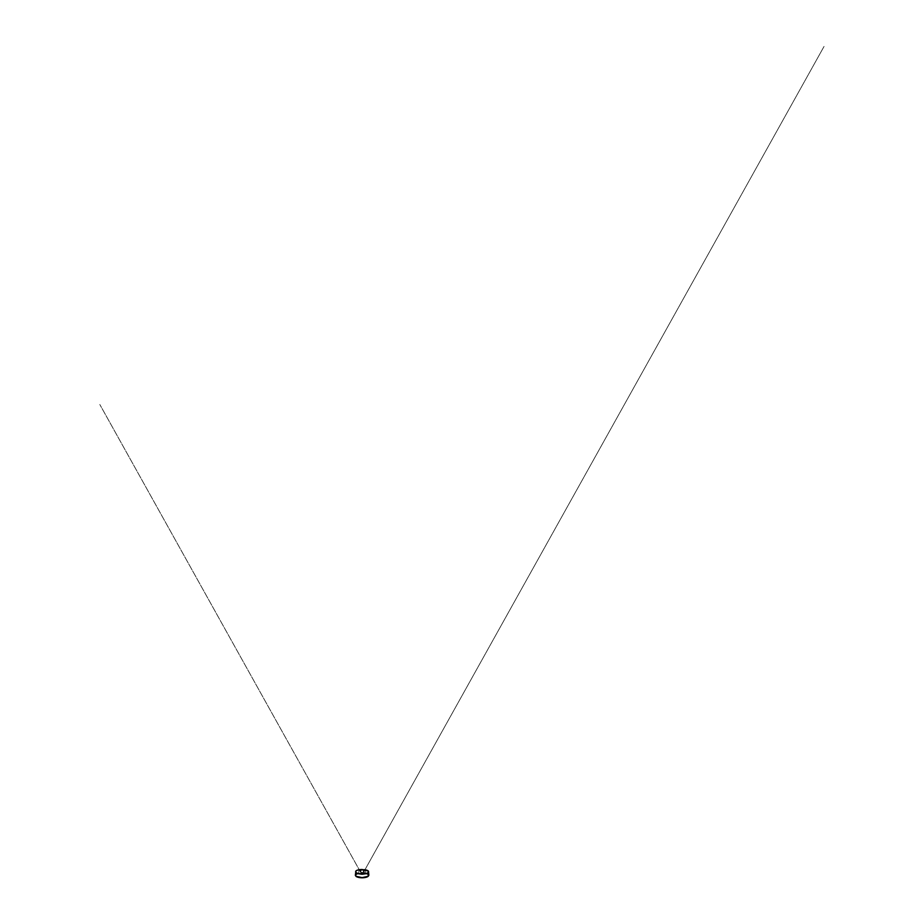 <?xml version="1.0" encoding="UTF-8"?>
<svg xmlns="http://www.w3.org/2000/svg" width="924" height="924" viewBox="0 0 924 924"><rect width="100%" height="100%" fill="white"/><g stroke="black" fill="none" stroke-linecap="round" stroke-linejoin="round"><path stroke-width="0.69" stroke-dasharray="4.62 3.46" d="M366.793 873.619L365.084 873.503M363.663 870.524L363.709 870.547C363.144 869.23 361.053 869.23 360.499 870.547L362.173 869.565L363.848 871.309A1.744 1.744 -1.7 0 0 362.173 869.565L362.035 869.565A1.744 1.744 -1.7 0 0 360.36 871.344A1.744 1.744 -1.7 0 0 362.104 873.053A1.744 1.744 -1.7 0 0 363.848 871.309L363.144 872.706L359.136 873.584C356.895 874.023 355.717 874.681 355.624 875.559A6.468 2.218 0 0 0 362.104 877.765A6.468 2.218 180 0 1 355.636 875.513A6.468 2.218 180 0 1 362.104 873.296A6.468 2.218 180 0 1 368.572 875.513A6.468 2.218 180 0 1 362.104 877.731A6.468 2.218 0 0 0 368.572 875.559C368.48 874.681 367.313 874.023 365.061 873.584M368.341 871.113L365.072 869.727M365.246 873.238L365.223 869.934C364.125 869.68 363.744 870.35 363.709 870.547M362.104 870.015A1.294 1.294 0 0 0 360.81 871.309A1.294 1.294 0 0 0 362.104 872.602A1.294 1.294 0 0 1 360.81 871.309A1.294 1.294 0 0 1 362.104 870.015A1.294 1.294 0 0 1 363.398 871.309A1.294 1.294 0 0 1 362.104 872.602A1.294 1.294 0 0 0 363.398 871.309A1.294 1.294 0 0 0 362.104 870.015L362.439 870.073A1.259 1.236 180 0 0 362.104 870.027A1.294 1.294 0 0 0 360.81 871.309A1.294 1.294 0 0 0 362.104 872.602A1.294 1.294 0 0 1 360.81 871.309A1.294 1.294 0 0 1 362.104 870.015A1.259 1.236 180 0 0 361.769 870.073L362.104 869.992M368.572 875.513L368.572 875.559A6.468 2.218 0 0 0 362.104 873.342A6.468 2.218 0 0 0 355.636 875.559L355.948 876.241M362.035 869.565L362.173 869.634A1.675 1.675 178.3 0 1 363.779 871.309A1.675 1.675 178.3 0 1 362.104 872.984A1.675 1.675 178.3 0 1 360.429 871.344A1.675 1.675 178.3 0 1 362.035 869.634L362.612 869.646M359.136 869.727L355.867 871.113M360.499 870.547C360.418 870.385 360.198 869.669 358.986 869.934L358.824 872.995L361.065 872.706M363.629 872.152L824.185 46.2L363.536 872.302L365.384 872.995M360.545 870.524L360.591 872.175L99.815 404.504L360.579 872.152M358.824 872.995L357.415 873.619M361.007 872.753L363.19 872.753M359.136 873.584L363.559 873.399M365.292 876.853A6.514 2.229 0 0 0 367.787 875.998L367.787 876.067A6.514 2.229 180 0 1 365.292 876.922L365.303 876.922A5290.431 3515.3 71.1 0 0 365.292 876.853L365.292 876.922M367.787 875.998A5290.431 3515.3 71.1 0 1 367.787 876.067L367.787 876.067A6.526 2.229 180 0 1 365.303 876.922M363.698 871.632L363.698 871.725C363.617 872.626 363.086 873.122 362.104 873.192C361.076 873.111 360.545 872.591 360.51 871.632C360.545 872.094 361.168 872.961 362.104 872.937L363.698 871.632L362.104 872.937L360.51 871.632M358.916 876.922L358.905 876.922A6.514 2.229 180 0 1 356.421 876.067L356.421 876.067A6.526 2.229 180 0 0 358.905 876.922A5290.431 3515.3 108.9 0 1 358.916 876.853L358.916 876.922M356.421 875.998L356.421 876.067A5290.431 3515.3 108.9 0 1 356.421 875.998A6.514 2.229 0 0 0 358.916 876.853M356.421 873.885L356.421 873.885A6.514 2.229 180 0 1 358.916 873.03L358.905 873.03A6.526 2.229 180 0 0 356.421 873.885A5290.431 3515.3 -108.9 0 1 356.421 873.815L356.421 873.885M358.916 872.961L358.916 873.03A5290.431 3515.3 -108.9 0 1 358.916 872.961A6.514 2.229 0 0 0 356.421 873.815M365.292 872.961A5290.431 3515.3 -71.1 0 1 365.303 873.03A6.526 2.229 180 0 1 367.787 873.885L367.787 873.885A5290.431 3515.3 -71.1 0 0 367.787 873.815A6.514 2.229 0 0 0 365.292 872.961L365.303 873.03M367.787 873.815L367.787 873.885A6.514 2.229 180 0 0 365.292 873.03M362.474 870.154L361.734 870.154A1.224 1.201 0 0 1 362.474 870.154L362.439 870.073M362.104 872.579A1.271 1.271 0 0 1 360.834 871.309A1.271 1.271 0 0 1 362.104 870.038A1.271 1.271 0 0 1 363.375 871.309A1.271 1.271 0 0 1 362.104 872.579M360.776 871.309A1.328 1.328 0 0 0 362.104 872.637A1.328 1.328 0 0 0 363.421 871.309A1.328 1.328 0 0 0 362.104 869.981A1.328 1.328 0 0 0 360.776 871.309"/><path stroke-width="1.39" d="M357.415 873.619L355.509 874.785L356.017 876.299L362.104 877.604L368.191 876.299L368.699 874.785L366.793 873.619M355.624 875.559C355.532 876.737 358.639 877.8 362.104 877.777L362.104 877.777C365.569 877.8 368.664 876.737 368.584 875.559M355.867 871.113L355.879 872.845L357.334 873.596L362.104 874.266L366.874 873.596L368.329 872.845L368.341 871.113M368.584 871.713C368.676 872.891 365.569 873.954 362.104 873.931C358.639 873.954 355.532 872.891 355.624 871.713C355.717 870.824 356.895 870.165 359.159 869.738L365.049 869.727C367.302 870.165 368.491 870.824 368.584 871.713M365.072 869.727L358.986 869.934M355.336 875.294L356.329 876.657L362.104 877.8L366.077 877.35L368.861 875.294M355.336 875.282L355.948 870.916C356.976 870.038 359.482 869.484 362.104 869.484L368.48 871.136L368.861 875.282"/></g></svg>
